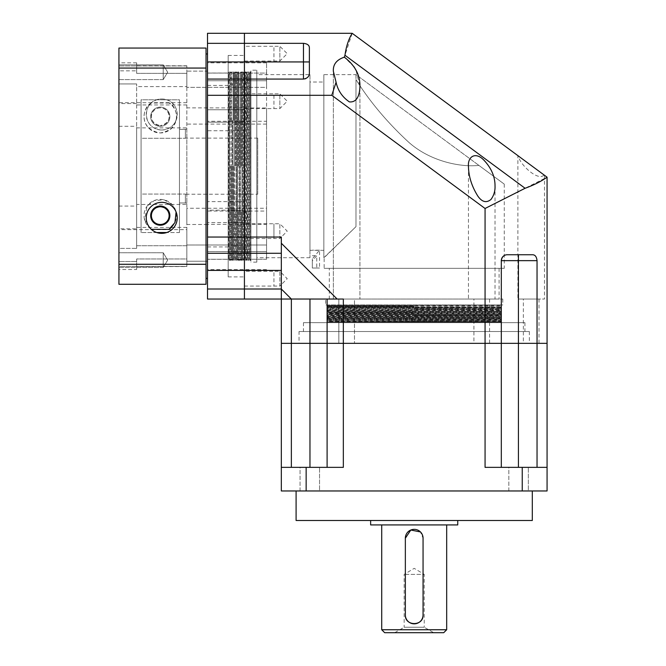 <?xml version="1.0" encoding="UTF-8"?>
<svg xmlns="http://www.w3.org/2000/svg" width="666" height="666" viewBox="0 0 666 666"><rect width="100%" height="100%" fill="white"/><g stroke="black" fill="none" stroke-linecap="round" stroke-linejoin="round"><path stroke-width="0.5" stroke-dasharray="3.33 2.5" d="M394.713 632.7L404.162 627.247L424.242 627.247L424.242 574.383L404.162 574.383L424.242 574.383L414.202 568.348L404.162 574.383L404.162 627.247L424.242 627.247L433.691 632.7L394.713 632.7L433.691 632.7M370.646 520.496L457.75 520.496L370.646 520.496M508.849 490.967L508.849 467.349L528.338 467.349L508.849 467.349L528.338 467.349L508.849 467.349L508.849 490.967L528.338 490.967L528.338 467.349L528.338 490.967L508.849 490.967M300.058 490.967L300.058 467.349L319.547 467.349L300.058 467.349L319.547 467.349L300.058 467.349L300.058 490.967L319.547 490.967L319.547 467.349L319.547 490.967L300.058 490.967M296.095 490.967L532.309 490.967L296.095 490.967M423.06 614.984L423.06 538.211L420.462 531.951M405.344 614.984L405.344 538.211M381.718 524.925L446.678 524.925L381.718 524.925M446.678 629.745L381.718 629.745M306.152 467.349L343.331 467.349L327.098 467.349L343.331 467.349L343.331 343.331L309.965 343.331L327.098 343.331L327.098 299.042L291.358 299.042L281.327 289.011L281.327 270.404L281.327 299.042L244.422 299.042L244.422 289.011L281.327 289.011L281.327 299.042L291.358 299.042L291.358 343.331L281.327 343.331L281.327 467.349L291.358 467.349L281.327 467.349L281.327 490.967L306.152 490.967L306.152 467.349L281.327 467.349M291.358 467.349L327.098 467.349L291.358 467.349L291.358 343.331L309.965 343.331L281.327 343.331L281.327 299.042L343.331 299.042L343.331 343.331L485.064 343.331L485.064 467.349L522.244 467.349L522.244 490.967L306.152 490.967M501.307 467.349L501.307 343.331L501.307 467.349L547.069 467.349L501.307 467.349L501.307 343.331L327.098 343.331L327.098 299.042L327.098 467.349L327.098 343.331M522.244 490.967L547.069 490.967L547.069 467.349L522.244 467.349M547.069 467.349L547.069 343.331L537.037 343.331L537.037 260.656C536.613 256.776 535.148 254.803 532.634 254.753L507.209 254.753C503.937 254.795 501.964 256.768 501.307 260.656L501.307 343.331L537.037 343.331L485.064 343.331L485.064 208.483L331.785 95.305L244.422 95.305L244.422 299.042L207.509 299.042L207.509 289.011L244.422 289.011L244.422 270.404L281.327 270.404L281.327 253.28L244.422 253.28L281.327 253.28L281.327 237.038L281.327 270.404M537.037 467.349L537.037 343.331L547.069 343.331L547.069 177.189L485.064 208.483M532.309 520.496L296.095 520.496M384.673 632.7L443.723 632.7M457.75 524.925L370.646 524.925M207.509 73.085L266.567 73.085L266.567 62.829L266.567 73.085L207.509 73.085L207.509 71.112L186.838 71.112L186.838 87.346L186.838 71.112L186.838 87.346L186.838 71.112L207.509 71.112L207.509 73.085L207.509 62.829L207.509 73.085M207.509 107.859L207.509 121.287L266.567 121.287L266.567 251.59L207.509 251.59L207.509 211.064L266.567 211.064L266.567 80.752L207.509 80.752L266.567 80.752L266.567 87.346L266.567 73.085L266.567 87.346L186.838 87.346L266.567 87.346L266.567 80.752L266.567 108L186.838 107.859L186.838 124.092L186.838 107.859M266.567 121.287L266.567 108M266.567 124.092L186.838 124.092M266.567 259.257L207.509 259.257L266.567 259.257L266.567 244.996L186.838 244.996L186.838 261.23L186.838 244.996L186.838 261.23L186.838 244.996L266.567 244.996L266.567 259.257M207.509 121.287L207.509 269.514L207.509 259.257L207.509 261.23L186.838 261.23L207.509 261.23L207.509 251.59L266.567 251.59L266.567 224.342L207.509 224.342M186.838 229.653L186.838 266.4L186.838 245.721L136.647 245.721L136.647 248.385L118.931 248.385L118.931 65.942L118.931 266.4L118.931 248.385L136.647 248.385L136.647 126.274L136.647 127.897L186.838 127.897L186.838 65.776L186.838 229.653L118.931 229.653M186.838 266.567L186.838 258.982L186.838 266.567L136.647 266.567L136.647 258.982L186.838 258.982L186.838 266.4L118.931 266.4L118.931 261.505L136.647 261.505L118.931 261.505L118.931 266.4L186.838 266.4L186.838 258.982L136.647 258.982L136.647 269.514L118.931 269.514L118.931 261.505L118.931 269.514M186.838 227.414L136.647 227.414L136.647 228.788L118.931 228.788M207.509 224.492L186.838 224.492L186.838 208.25L186.838 224.492M266.567 211.064L266.567 208.25L186.838 208.25M207.509 211.064L207.509 108M160.265 206.035A9.599 9.599 0 0 0 150.674 215.626A9.599 9.599 0 0 0 160.265 225.225A9.599 9.599 0 0 0 169.863 215.626A9.599 9.599 0 0 0 160.265 206.035M160.265 206.768C147.344 209.141 149.259 223.884 160.265 224.492C171.295 223.884 173.168 209.116 160.265 206.768M160.265 126.307A9.599 9.599 0 0 1 150.674 116.716A9.599 9.599 0 0 1 160.265 107.118A9.599 9.599 0 0 1 169.863 116.716A9.599 9.599 0 0 1 160.265 126.307A9.599 9.599 0 0 1 150.674 116.716A9.599 9.599 0 0 1 160.265 107.118A9.599 9.599 0 0 1 169.863 116.716A9.599 9.599 0 0 1 160.265 126.307M160.265 107.859A8.858 8.858 0 0 0 151.407 116.716A8.858 8.858 0 0 0 160.265 125.574C147.344 123.202 149.259 108.466 160.265 107.859C171.295 108.458 173.168 123.227 160.265 125.574A8.858 8.858 0 0 0 169.122 116.716A8.858 8.858 0 0 0 160.265 107.859M161.746 202.339C140.801 203.313 141.908 233.525 161.746 233.35C181.568 233.491 182.7 203.33 161.746 202.339M161.746 130.003A15.501 15.501 0 0 1 146.245 114.502A15.501 15.501 0 0 1 161.746 99.001A15.501 15.501 0 0 1 177.248 114.502A15.501 15.501 0 0 1 161.746 130.003C140.801 129.029 141.908 98.818 161.746 99.001C181.568 98.851 182.7 129.021 161.746 130.003M163.22 79.595L118.931 79.595L118.931 64.835L118.931 79.595L118.931 64.835L118.931 79.595L163.22 79.595L163.22 64.835L118.931 64.835L163.22 64.835L163.22 79.595L163.22 64.835L163.22 79.595L167.657 72.219L163.22 64.835L167.657 72.219L163.22 79.595M163.22 267.507L118.931 267.507L118.931 252.747L118.931 267.507L118.931 252.747L118.931 267.507L163.22 267.507L163.22 252.747L118.931 252.747L163.22 252.747L163.22 267.507L163.22 252.747L163.22 267.507L167.657 260.123L163.22 252.747L167.657 260.123L163.22 267.507M186.838 129.262L186.838 203.08L186.838 129.262L185.364 129.262M185.364 129.379L179.462 129.379L179.462 202.964L179.462 99.8L179.462 232.542L166.666 232.542L179.462 232.542L179.462 99.8L141.075 99.8L141.075 232.542L141.075 99.8L141.075 194.064L185.364 194.064L141.075 194.064L141.075 232.542L141.075 138.278L185.364 138.278L141.075 138.278L141.075 99.8L179.462 99.8L179.462 129.379L185.364 129.379L185.364 138.278L185.364 129.379M179.462 202.964L185.364 202.964L179.462 202.964L179.462 232.542L179.462 202.964M186.838 203.08L185.364 203.08M257.709 194.222L257.709 138.12L257.709 194.222L185.364 194.222M257.709 138.12L185.364 138.12M206.035 53.971L206.035 278.371L206.035 53.971M207.509 53.971L207.509 278.371L207.509 53.971M136.647 269.514L136.647 266.567M266.567 269.514L207.509 269.514M118.931 68.065L118.931 48.06L206.035 48.06L206.035 68.065L118.931 68.065L118.931 284.282L206.035 284.282L206.035 264.277L118.931 264.277M118.931 70.837L118.931 62.829L118.931 70.837L136.647 70.837L118.931 70.837M136.647 228.788L136.647 248.385L136.647 245.721L186.838 245.721L186.838 127.897M136.647 73.36L186.838 73.36L136.647 73.36L136.647 62.829L136.647 73.36M186.838 104.937L136.647 104.937L136.647 83.958L136.647 86.622L186.838 86.622L136.647 86.622L136.647 204.445L186.838 204.445M136.647 104.937L136.647 204.445M136.647 227.414L136.647 127.897M136.647 103.555L118.931 103.555M118.931 83.958L136.647 83.958L118.931 83.958M118.931 126.274L136.647 126.274M169.014 103.03L151.515 103.03C143.273 105.503 137.113 129.029 160.231 132.95C183.45 129.079 177.264 105.494 169.014 103.03A16.242 16.242 0 0 1 172.544 127.339A16.242 16.242 0 0 1 147.985 127.339A16.242 16.242 0 0 1 151.515 103.03M156.818 232.542L141.075 232.542L156.818 232.542M206.035 264.277L206.035 68.065M266.567 208.25L266.567 224.342M171.936 226.923A16.242 16.242 0 0 0 170.971 203.421A16.242 16.242 0 0 0 147.544 205.536A16.242 16.242 0 0 0 150.807 228.829L144.614 219.971L147.036 206.21L154.296 200.524L164.219 199.875L172.336 204.77L176.09 211.979M118.931 206.069L136.647 206.069M185.364 194.064L185.364 202.964L185.364 194.064M312.329 260.939L312.329 268.04L312.329 260.939L316.775 255.702L316.775 268.04L312.329 268.04L319.53 268.04L319.53 250.175L312.329 258.908L312.329 268.04L319.53 268.04M316.775 268.04L312.329 268.04L312.329 258.908M319.53 250.175L312.329 250.175M312.329 255.702L316.775 255.702M244.122 83.675L244.122 85.198M228.18 79.229L228.18 73.027L228.18 79.229M244.122 112.879L244.122 122.178L244.122 109.773L228.18 109.773L228.18 122.178L228.18 109.773L228.18 122.178L228.18 109.773L244.122 109.773L244.172 214.76L244.122 109.773L244.122 122.178L228.18 122.178L244.122 122.178L244.122 120.296L244.122 122.178L207.509 122.178L207.509 109.773L207.509 122.178L207.509 109.773L207.509 122.178L244.122 122.178L244.122 109.773L207.509 109.773L244.122 109.773L244.122 122.178L244.122 112.879M244.172 248.768L244.122 214.677L244.122 222.569L247.852 216.367L244.122 210.165L244.122 222.569L228.18 222.569L228.18 210.165L228.18 222.569L228.18 210.165L228.18 222.569L244.122 222.569L244.122 210.165L228.18 210.165L244.122 210.165L244.172 247.211M244.122 248.668L244.122 247.144M228.18 253.113L228.18 246.911L228.18 253.113M247.852 115.976L244.122 122.178L244.122 109.773L247.852 115.976L244.122 109.773L244.122 122.178L247.852 115.976M355.985 74.642L355.985 79.612L355.985 74.642L478.904 165.401L355.985 74.642L323.843 74.642L323.843 257.709L355.985 226.64L355.985 79.612C369.655 101.39 386.896 121.961 407.717 141.334C428.713 160.739 459.307 167.507 478.904 165.401L504.254 184.116L478.904 165.401C459.498 167.516 428.846 160.814 407.817 141.417C387.013 122.103 369.738 101.498 355.985 79.612L355.985 226.64L324.142 257.709L324.142 268.34L504.254 268.34L324.142 268.34M504.254 184.116L504.254 268.34M329.312 268.34L499.092 268.34L329.312 268.34L329.312 299.042L499.092 299.042L329.312 299.042M499.092 268.34L499.092 299.042M323.843 82.018L323.843 250.324L323.843 82.018L309.965 82.018L309.965 250.324L309.965 82.018M323.843 250.324L309.965 250.324M325.616 299.042L502.78 299.042L325.616 299.042L325.616 304.953L502.78 304.953L325.616 304.953M502.78 299.042L502.78 304.953M309.965 74.642L309.965 257.709L309.965 74.642L256.818 74.642L256.818 257.709L256.818 74.642M309.965 257.709L256.818 257.709M327.098 304.953L327.83 305.977L500.566 305.977L500.566 305.311L327.83 305.311L501.307 304.953L327.098 304.953L501.307 304.953M256.818 70.205L256.818 262.138L256.818 70.205L250.915 70.205L250.915 262.138L250.915 70.205M256.818 262.138L250.915 262.138M414.202 306.427L327.098 306.427L414.202 306.427M414.202 305.977L327.83 305.977L327.098 306.427L327.83 306.785L414.202 306.785L327.83 306.785L327.83 307.459L500.566 307.459L327.83 307.459L327.098 307.9L414.202 307.9L327.098 307.9L414.202 308.266L327.83 308.266L327.83 308.932L500.566 308.932L327.83 308.932L327.098 309.382L500.566 309.74L414.202 309.382L501.307 309.382L500.566 308.266L414.202 308.266L500.566 308.266L414.202 307.9L501.307 307.9L500.566 306.785L414.202 306.785L500.566 306.785L501.307 306.427L500.566 305.977L414.202 305.977M250.915 72.927L250.075 71.687L250.075 166.175L250.075 71.687L249.325 73.135L249.325 166.175L249.325 73.135L248.601 71.687L248.601 166.175L248.601 71.687L247.852 73.135L247.128 71.687L247.128 260.656L247.852 259.207L247.852 73.135L247.852 259.207L248.601 260.656L248.601 166.175L248.601 260.656L249.325 259.207L249.325 166.175L249.325 259.207L250.075 260.656L250.075 166.175L250.075 260.656L250.807 259.207L250.807 73.135L250.915 259.415L250.915 72.927L250.915 259.415M244.172 83.575L244.172 71.687L243.423 73.135L242.699 71.687L242.699 260.656L243.423 259.207L243.423 73.135L243.423 259.207L244.172 260.656L244.897 259.207L245.646 260.656L246.378 259.207L246.378 166.175L246.378 259.207L247.128 260.656L247.128 71.687L246.378 73.135L246.378 166.175L246.378 73.135L245.646 71.687L245.646 260.656L245.646 71.687L244.897 73.135L244.897 259.207L244.897 73.135L244.172 71.687L244.172 117.582L244.172 85.131M327.83 309.74L327.83 310.406L500.566 310.406L327.83 310.406L327.098 310.856L414.202 310.856L327.098 310.856L414.202 311.213L327.83 311.213L327.83 311.888L500.566 311.888L327.83 311.888L327.098 312.329L414.202 312.329L327.83 312.695L501.307 312.329L414.202 312.329L501.307 312.329L500.566 311.213L414.202 311.213L500.566 311.213L414.202 310.856L501.307 310.856L500.566 309.74L327.83 309.74M242.699 83.441L242.699 71.687L241.949 73.135L241.217 71.687L241.217 117.349L241.217 71.687L240.468 73.135L240.468 166.175L240.468 73.135L239.743 71.687L238.986 73.16L238.986 166.175L238.986 73.16L238.253 71.712L238.253 117.424L238.253 71.712L237.504 73.16L237.504 166.175L237.504 73.16L236.78 71.712L236.78 260.639L237.504 259.182L237.504 166.175L237.504 259.182L238.253 260.639L238.253 214.918L238.253 260.639L238.986 259.182L238.986 166.175L238.986 259.182L239.743 260.656L239.743 214.993L239.743 260.656L240.468 259.207L240.468 166.175L240.468 259.207L241.217 260.656L241.217 214.993L241.217 260.656L241.949 259.207L241.949 73.135L241.949 259.207L242.699 260.656L242.699 85.273M242.699 248.901L242.699 247.069M501.307 322.669L414.202 322.669L501.307 322.669L500.566 321.553L414.202 321.553L500.566 321.553L414.202 321.187L501.307 321.187L500.566 320.071L414.202 320.071L500.566 320.071L414.202 319.713L501.307 319.713L500.566 318.598L414.202 318.598L500.566 318.598L414.202 318.24L501.307 318.24L500.566 317.124L414.202 317.124L500.566 317.124L414.202 316.758L501.307 316.758L500.566 315.642L414.202 315.642L500.566 315.642L414.202 315.284L501.307 315.284L500.566 314.169L414.202 314.169L500.566 314.169L414.202 313.811L501.307 313.811L500.566 312.695L327.83 312.695L327.83 313.361L500.566 313.361L327.83 313.361L327.098 313.811L414.202 313.811L327.098 313.811L414.202 314.169L327.83 314.169L327.83 314.843L500.566 314.843L327.83 314.843L327.098 315.284L414.202 315.284L327.098 315.284L414.202 315.642L327.83 315.642L327.83 316.317L500.566 316.317L327.83 316.317L327.098 316.758L414.202 316.758L327.098 316.758L414.202 317.124L327.83 317.124L327.83 317.79L500.566 317.79L327.83 317.79L327.098 318.24L414.202 318.24L327.098 318.24L414.202 318.598L327.83 318.598L327.83 319.272L500.566 319.272L327.83 319.272L327.098 319.713L414.202 319.713L327.098 319.713L414.202 320.071L327.83 320.071L327.83 320.746L500.566 320.746L327.83 320.746L327.098 321.187L414.202 321.187L327.098 321.187L414.202 321.553L327.83 321.553L327.83 322.219L500.566 322.219L327.83 322.219L327.098 322.669L414.202 322.669L327.098 322.669M241.217 166.175L241.217 117.349L241.217 166.175M241.217 248.901L241.217 247.069M241.217 214.993L241.217 211.821L241.217 214.993M239.743 83.441L239.743 85.273M239.743 120.529L239.743 211.821L239.743 120.529M239.743 214.993L239.743 211.821L239.743 214.993M239.743 248.901L239.743 247.069M238.253 166.175L238.253 117.424L238.253 166.175M238.253 248.843L238.253 247.086M238.253 214.918L238.253 211.871L238.253 214.918M236.78 83.5L236.78 71.712L236.03 73.16L235.298 71.712L235.298 117.424L235.298 71.712L234.557 73.16L234.557 166.175L234.557 73.16L233.824 71.712L233.824 117.424L233.824 71.712L233.075 73.16L232.351 71.712L231.601 73.16L231.601 166.175L231.601 73.16L230.869 71.712L230.869 117.424L230.869 71.712L230.128 73.16L229.395 71.712L229.395 260.639L230.128 259.182L230.128 73.16L230.128 259.182L230.869 260.639L230.869 214.918L230.869 260.639L231.601 259.182L231.601 166.175L231.601 259.182L232.351 260.639L232.351 214.918L232.351 260.639L233.075 259.182L233.075 73.16L233.075 259.182L233.824 260.639L233.824 214.918L233.824 260.639L234.557 259.182L234.557 166.175L234.557 259.182L235.298 260.639L235.298 214.918L235.298 260.639L236.03 259.182L236.03 73.16L236.03 259.182L236.78 260.639L236.78 85.256M236.78 248.843L236.78 247.086M235.298 166.175L235.298 117.424L235.298 166.175M235.298 248.843L235.298 247.086M235.298 214.918L235.298 211.871L235.298 214.918M233.824 166.175L233.824 214.918L233.824 166.175M233.824 248.843L233.824 247.086M233.824 211.871L233.824 214.918L233.824 211.871M233.824 117.424L233.824 120.471L233.824 117.424M232.351 83.5L232.351 85.256M232.351 120.471L232.351 211.871L232.351 120.471M232.351 214.918L232.351 211.871L232.351 214.918M232.351 248.843L232.351 247.086M230.869 166.175L230.869 214.918L230.869 166.175M230.869 248.843L230.869 247.086M230.869 211.871L230.869 214.918L230.869 211.871M230.869 117.424L230.869 120.471L230.869 117.424M229.395 83.5L229.395 71.712L228.646 73.16L228.18 72.228L228.18 260.115L228.646 259.182L228.646 73.16L228.646 259.182L229.395 260.639L229.395 85.256M229.395 248.843L229.395 247.086M228.18 276.898L228.18 55.444L228.18 276.898L244.422 276.898L244.422 55.444L244.422 276.898M228.18 55.444L244.422 55.444M303.471 322.669L524.925 322.669L303.471 322.669L303.471 331.526L524.925 331.526L303.471 331.526M524.925 322.669L524.925 331.526M244.422 53.655L244.422 61.039L244.422 53.655M244.422 108.591L279.853 108.591L287.229 101.215L279.853 93.831L279.853 108.591L279.853 93.831L273.942 93.831L273.942 108.591L273.942 93.831L244.422 93.831L244.422 108.591L244.422 93.831M244.422 278.688L244.422 271.303L244.422 278.688M244.422 238.511L273.942 238.511L273.942 223.751L273.942 238.511L279.853 238.511L279.853 223.751L287.229 231.135L279.853 238.511L279.853 223.751L244.422 223.751L244.422 238.511L244.422 223.751M299.042 331.526L529.353 331.526L299.042 331.526L299.042 343.331L529.353 343.331L299.042 343.331M529.353 331.526L529.353 343.331M354.054 66.825L344.33 57.176C336.588 59.732 332.933 64.452 333.366 71.354L333.366 299.042L359.94 299.042L333.366 299.042L359.94 299.042L333.366 299.042L333.366 71.354L336.08 82.243L331.785 95.305M336.08 82.243C337.795 90.376 342.216 96.92 349.334 101.881C358.333 102.764 359.765 92.366 359.94 86.322L359.94 299.042L359.94 86.322L356.01 70.271M244.422 61.039L279.853 61.039L287.229 53.655L279.853 46.279L279.853 61.039L279.853 46.279L273.942 46.279L273.942 61.039L273.942 46.279L244.422 46.279M244.422 286.064L279.853 286.064L279.853 271.303L287.229 278.688L279.853 286.064L279.853 271.303L273.942 271.303L273.942 286.064L273.942 271.303L244.422 271.303M309.382 73.16L309.382 61.938L309.382 73.16A5.902 5.902 0 0 1 303.471 79.071L244.422 79.071L303.471 79.071L303.471 61.938L244.422 61.938L244.422 43.332L244.422 79.071L303.471 79.071C307.359 78.413 309.324 76.44 309.382 73.16L309.382 47.744C309.332 45.23 307.367 43.765 303.471 43.332L244.422 43.332L244.422 33.3L244.422 43.332L207.509 43.332L207.509 33.3L352.189 33.3L518.323 155.961C519.438 164.069 538.103 181.885 544.055 174.958L517.898 155.653L517.898 299.042L544.472 299.042L517.898 299.042M544.472 175.266L544.472 299.042M338.827 299.042L338.827 343.331L354.478 343.331L338.827 343.331L354.478 343.331L338.827 343.331L338.827 299.042L354.478 299.042L354.478 343.331L354.478 299.042L338.827 299.042M473.917 299.042L489.568 299.042L473.917 299.042L473.917 343.331L489.568 343.331L473.917 343.331M489.568 299.042L489.568 343.331M523.359 299.042L539.01 299.042L523.359 299.042L523.359 343.331L539.01 343.331L523.359 343.331M539.01 299.042L539.01 343.331M468.456 166.666L468.456 299.042L495.029 299.042L468.456 299.042M495.029 186.064L495.029 299.042M323.843 257.709L323.843 74.642M244.122 214.677L244.122 210.165L207.509 210.165L207.509 222.569L207.509 210.165L207.509 222.569L207.509 210.165L244.122 210.165L244.122 222.569L244.122 214.677M242.699 211.821L242.699 214.993L242.699 211.821M241.217 83.441L241.217 85.273M241.217 117.349L241.217 120.529L241.217 117.349M238.253 83.5L238.253 85.256M238.253 117.424L238.253 120.471L238.253 117.424M236.78 211.871L236.78 214.918L236.78 211.871M235.298 83.5L235.298 85.256M235.298 117.424L235.298 120.471L235.298 117.424M233.824 83.5L233.824 85.256M230.869 83.5L230.869 85.256M229.395 211.871L229.395 214.918L229.395 211.871M228.18 260.115L228.18 72.228M207.509 43.332L207.509 79.071L244.422 79.071L244.422 237.038L281.327 237.038L281.327 243.248L337.129 299.042L343.331 299.042L327.098 299.042L337.129 299.042M352.189 33.3L344.33 57.176M207.509 61.938L244.422 61.938L244.422 79.071L207.509 79.071L207.509 253.28L281.327 253.28L281.327 289.011M281.327 298.443L281.327 299.042M281.327 243.248L281.327 253.28M544.055 174.958L547.069 177.189M309.382 61.938L309.382 47.744L309.382 61.938L303.471 61.938L303.471 43.332M517.898 155.653L518.323 155.961M303.471 79.071A5.902 5.902 0 0 0 304.778 78.921M305.977 78.513A5.902 5.902 0 0 0 307.892 77.081M308.549 76.182A5.902 5.902 0 0 0 309.016 75.2M532.634 254.753L518.431 254.753L532.634 254.753M518.431 254.753L507.209 254.753L518.431 254.753L518.431 260.656L501.307 260.656L501.307 343.331L501.307 260.656A5.902 5.902 0 0 1 504.254 255.544M309.965 467.349L309.965 299.042L327.098 299.042M244.422 130.736L244.422 201.607L244.422 130.736L207.509 130.736L207.509 201.607L207.509 130.736M244.422 201.607L207.509 201.607M207.509 79.229L207.509 73.027L207.509 79.229M244.122 79.229L244.122 73.027L244.122 79.229M244.422 79.229L244.422 73.518L244.422 79.229M244.122 222.569L207.509 222.569L244.122 222.569L244.122 210.165L244.122 222.569L244.122 210.165L244.122 222.569L247.852 216.367L244.122 210.165L244.122 222.569M207.509 253.113L207.509 246.911L207.509 253.113M244.122 253.113L244.122 246.911L244.122 253.113M244.422 253.113L244.422 247.402L244.422 253.113M207.509 79.071L244.422 79.071L244.422 95.305L207.509 95.305M207.509 237.038L244.422 237.038L244.422 270.404L207.509 270.404L207.509 289.011M207.509 253.28L244.422 253.28L207.509 253.28L207.509 270.404M518.431 467.349L518.431 260.656L537.037 260.656M266.567 62.829L207.509 62.829M186.838 65.776L136.647 65.776M136.647 62.829L118.931 62.829M186.838 65.942L118.931 65.942L186.838 65.942M186.838 102.689L118.931 102.689M244.422 84.94L247.852 79.229L244.122 73.027L228.18 73.027M244.422 247.402L247.852 253.113L244.122 259.315L228.18 259.315M207.509 246.911L228.18 246.911M207.509 85.431L228.18 85.431M244.422 73.518L244.122 73.027L207.509 73.027M244.422 258.824L244.122 259.315L207.509 259.315"/><path stroke-width="1" d="M446.678 629.745L443.723 632.7L384.673 632.7L381.718 629.745L446.678 629.745L446.678 524.925M370.646 520.496L370.646 524.925L457.75 524.925L457.75 520.496M296.095 490.967L296.095 520.496L532.309 520.496L532.309 490.967M405.344 614.984A8.858 8.858 0 0 0 414.202 623.842A8.858 8.858 0 0 0 423.06 614.984C423.609 626.406 404.795 626.423 405.344 614.984L405.344 538.211L410.805 530.028L420.462 531.951M381.718 629.745L381.718 524.925M306.152 490.967L281.327 490.967L281.327 467.349L306.152 467.349L306.152 490.967L522.244 490.967L522.244 467.349L485.064 467.349L485.064 343.331L518.431 343.331L501.307 343.331L501.307 260.656C501.948 256.785 503.912 254.82 507.209 254.753L532.634 254.753C535.148 254.812 536.621 256.785 537.037 260.656L537.037 343.331L547.069 343.331L547.069 490.967L522.244 490.967M281.327 467.349L281.327 343.331L309.965 343.331L309.965 299.042L244.422 299.042L244.422 289.011L207.509 289.011L207.509 299.042L244.422 299.042L244.422 289.011L281.327 289.011L291.342 299.026L327.098 299.042L327.098 343.331L309.965 343.331L327.098 343.331L327.098 467.349L327.098 343.331L343.331 343.331L343.331 467.349L306.152 467.349M522.244 467.349L547.069 467.349M537.037 467.349L537.037 343.331L518.431 343.331L547.069 343.331L547.069 177.189L352.189 33.3L244.422 33.3L244.422 43.332L303.471 43.332C307.359 43.756 309.324 45.23 309.382 47.744L309.382 73.16C309.332 76.44 307.367 78.405 303.471 79.071L244.422 79.071L244.422 33.3L207.509 33.3L207.509 43.332L244.422 43.332L244.422 61.938L303.471 61.938L303.471 43.332M309.965 467.349L309.965 343.331L291.358 343.331L291.358 299.034M327.098 343.331L485.064 343.331L343.331 343.331L343.331 299.042L337.129 299.042L281.327 243.248L281.327 237.038L244.422 237.038L244.422 61.938L207.509 61.938L207.509 43.332M501.307 467.349L501.307 343.331L485.064 343.331L485.064 208.483L525.099 188.278C533.824 185.098 541.15 181.402 547.069 177.189M291.358 467.349L291.358 343.331L281.327 343.331L281.327 253.28L244.422 253.28L244.422 95.305L331.785 95.305L336.08 82.243L333.366 71.354C332.908 64.494 336.563 59.765 344.33 57.176C354.953 65.285 360.156 75 359.94 86.322C359.773 92.374 358.316 102.722 349.392 101.898C342.282 97.028 337.845 90.476 336.08 82.243M423.06 614.984L423.06 538.211A8.858 8.858 0 0 0 414.202 529.353A8.858 8.858 0 0 0 405.344 538.211M160.265 206.035A9.599 9.599 0 0 0 150.674 215.626A9.599 9.599 0 0 0 160.265 225.225A9.599 9.599 0 0 0 169.863 215.626A9.599 9.599 0 0 0 160.265 206.035M160.265 224.492A8.858 8.858 0 0 1 151.407 215.626A8.858 8.858 0 0 1 160.265 206.768A8.858 8.858 0 0 1 169.122 215.626A8.858 8.858 0 0 1 160.265 224.492M161.746 202.339A15.501 15.501 0 0 0 146.245 217.84A15.501 15.501 0 0 0 161.746 233.35A15.501 15.501 0 0 0 177.248 217.84A15.501 15.501 0 0 0 161.746 202.339M206.035 278.371L207.509 278.371M206.035 53.971L207.509 53.971M118.931 264.277L118.931 284.282L206.035 284.282L206.035 264.277L118.931 264.277L118.931 48.06L206.035 48.06L206.035 68.065L118.931 68.065M166.666 232.542L156.818 232.542L166.666 232.542M206.035 264.277L206.035 68.065M176.09 211.979L174.933 222.594L169.014 229.312L151.515 229.312L150.807 228.829A16.242 16.242 0 0 0 151.515 229.312M169.014 229.312A16.242 16.242 0 0 0 171.936 226.923M504.254 255.544L504.254 255.544A5.902 5.902 0 0 1 507.209 254.753A5.902 5.902 0 0 0 505.169 255.12M356.01 70.271L354.054 66.825M468.456 166.442L468.456 166.442C467.532 156.801 475.482 151.024 484.274 160.548C491.5 168.39 495.088 176.898 495.029 186.064C495.229 190.967 493.881 195.429 491 199.442C486.396 203.18 482.017 202.073 477.847 196.112C471.786 186.422 468.648 176.532 468.456 166.442L468.456 166.666M281.327 270.404L244.422 270.404L244.422 289.011L244.422 237.038L207.509 237.038L207.509 95.305L244.422 95.305L244.422 79.071L207.509 79.071L207.509 61.938M352.189 33.3C348.593 39.186 346.187 46.503 344.963 55.27L344.33 57.176M331.785 95.305L485.064 208.483M291.325 299.009L281.327 299.042L281.327 289.011M304.778 78.921A5.902 5.902 0 0 0 305.977 78.513M307.892 77.081A5.902 5.902 0 0 0 308.549 76.182M309.016 75.2A5.902 5.902 0 0 0 309.382 73.16M344.963 55.27L525.099 188.278M327.098 299.042L337.129 299.042M281.327 243.248L281.327 253.28M505.036 255.17A5.902 5.902 0 0 0 503.28 256.252M503.221 256.302A5.902 5.902 0 0 0 501.856 258.158M501.831 258.225A5.902 5.902 0 0 0 501.307 260.656L518.431 260.656L518.431 467.349M290.667 299.042L291.292 299.042M207.509 289.011L207.509 253.28L244.422 253.28L244.422 270.404L207.509 270.404M207.509 253.28L207.509 237.038M207.509 95.305L207.509 79.071M309.382 61.938L303.471 61.938L303.471 79.071M537.037 260.656L518.431 260.656L518.431 254.753"/></g></svg>
